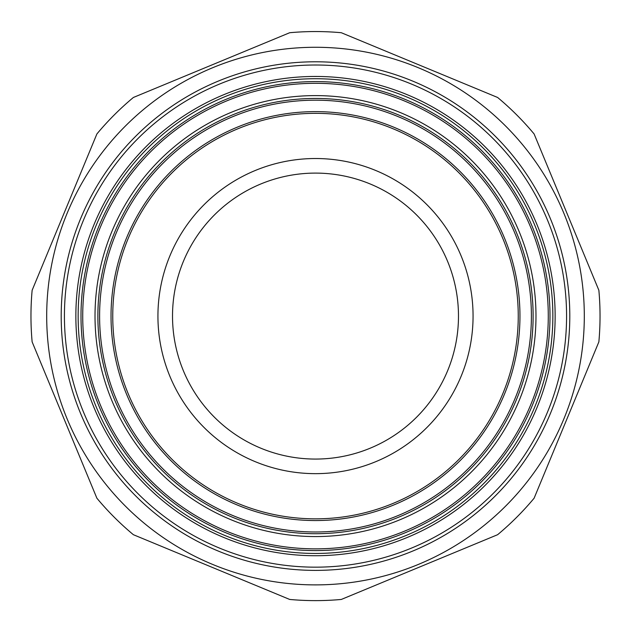 <?xml version="1.0" encoding="UTF-8"?>
<svg xmlns="http://www.w3.org/2000/svg" width="631" height="631" viewBox="0 0 631 631"><rect width="100%" height="100%" fill="white"/><g stroke="black" fill="none" stroke-linecap="round" stroke-linejoin="round"><path stroke-width="0.95" d="M315.5 31.55A284.534 284.534 0 0 0 289.7 32.725L133.378 97.474A284.534 284.534 0 0 0 96.89 133.961L32.134 290.284A284.534 284.534 0 0 0 32.134 341.884L96.89 498.214A284.534 284.534 0 0 0 133.378 534.702L289.7 599.45A284.534 284.534 0 0 0 341.3 599.45L497.622 534.702A284.534 284.534 0 0 0 534.11 498.214L598.866 341.884A284.534 284.534 0 0 0 598.866 290.284L534.11 133.961A284.534 284.534 0 0 0 497.622 97.474L341.3 32.725A284.534 284.534 0 0 0 315.5 31.55M315.5 47.278A268.806 268.806 0 0 0 82.708 450.487A268.806 268.806 0 0 0 548.292 450.487A268.806 268.806 0 0 0 315.5 47.278M61.199 316.084A254.301 254.301 0 0 0 442.647 536.318A254.301 254.301 0 0 0 442.647 95.857A254.301 254.301 0 0 0 61.199 316.084M97.884 316.084A217.616 217.616 0 0 0 315.5 533.708A217.616 217.616 0 0 0 533.116 316.084A217.616 217.616 0 0 0 315.5 98.468A217.616 217.616 0 0 0 97.884 316.084M82.724 316.084A232.776 232.776 0 0 1 431.888 114.495A232.776 232.776 0 0 1 431.888 517.672A232.776 232.776 0 0 1 82.724 316.084M81.005 316.084A234.495 234.495 0 0 0 315.5 550.579A234.495 234.495 0 0 0 549.995 316.084A234.495 234.495 0 0 0 315.5 81.596A234.495 234.495 0 0 0 81.005 316.084M75.862 316.084A239.638 239.638 0 0 1 435.319 108.556A239.638 239.638 0 0 1 435.319 523.62A239.638 239.638 0 0 1 75.862 316.084M518.248 316.084A202.748 202.748 0 0 1 315.5 518.84A202.748 202.748 0 0 1 112.752 316.084A202.748 202.748 0 0 1 315.5 113.335A202.748 202.748 0 0 1 518.248 316.084M111.032 316.084A204.468 204.468 0 0 0 417.73 493.158A204.468 204.468 0 0 0 417.73 139.017A204.468 204.468 0 0 0 111.032 316.084M99.595 316.084A215.905 215.905 0 0 1 423.448 129.11A215.905 215.905 0 0 1 423.448 503.065A215.905 215.905 0 0 1 99.595 316.084M64.425 316.084A251.075 251.075 0 0 0 315.5 567.166A251.075 251.075 0 0 0 566.575 316.084A251.075 251.075 0 0 0 315.5 65.009A251.075 251.075 0 0 0 64.425 316.084M172.515 316.084A142.985 142.985 0 0 0 386.992 439.91A142.985 142.985 0 0 0 386.992 192.258A142.985 142.985 0 0 0 172.515 316.084M157.931 316.084A157.569 157.569 0 0 0 394.28 452.545A157.569 157.569 0 0 0 394.28 179.63A157.569 157.569 0 0 0 157.931 316.084M315.5 95.604A220.479 220.479 0 0 0 124.559 426.327A220.479 220.479 0 0 0 506.441 426.327A220.479 220.479 0 0 0 315.5 95.604M315.5 78.733A237.351 237.351 0 0 0 109.944 434.759A237.351 237.351 0 0 0 521.056 434.759A237.351 237.351 0 0 0 315.5 78.733"/></g></svg>
